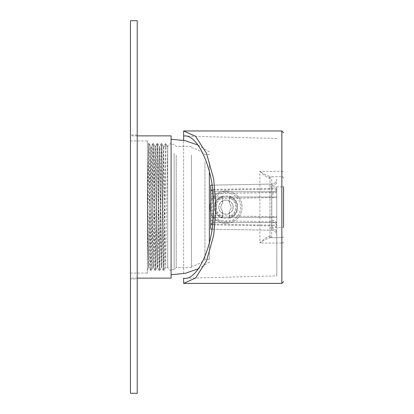 <?xml version="1.0" encoding="UTF-8"?>
<svg xmlns="http://www.w3.org/2000/svg" width="414" height="414" viewBox="0 0 414 414"><rect width="100%" height="100%" fill="white"/><g stroke="black" fill="none" stroke-linecap="round" stroke-linejoin="round"><path stroke-width="0.31" stroke-dasharray="2.07 1.55" d="M204.966 162.065L204.966 259.5L204.966 162.065M209.37 162.065L209.37 259.5L209.37 162.065M191.418 156.264L191.418 266.28L191.418 156.264M176.178 155.105L176.178 267.63L176.178 155.105M191.418 155.105L191.418 267.63L191.418 155.105M174.144 153.366L174.144 269.664L174.144 153.366M171.096 153.366L171.096 269.664L171.096 153.366M209.37 171.303L209.37 243.034M171.096 264.981L171.096 139.254L171.096 264.981M137.22 278.979L137.22 135.021L137.22 278.979L130.446 278.979L130.446 135.021L130.446 278.979M137.22 135.021L130.446 135.021M137.22 174.822L137.22 239.178L137.22 174.822M137.22 393.3L130.446 393.3L130.446 20.7L137.22 20.7L137.22 393.3M237.486 207.171C238.185 222.044 213.727 222.013 214.452 207.171C213.733 192.334 238.185 192.287 237.486 207.171C238.2 222.023 213.743 222.028 214.452 207.171C213.722 192.319 238.185 192.303 237.486 207.171M233.082 207.171A7.116 7.116 0 0 1 225.966 214.281A7.116 7.116 0 0 1 218.856 207.171C218.452 203.807 220.822 201.437 225.966 200.055C231.115 201.437 233.486 203.807 233.082 207.171C233.486 210.535 231.115 212.905 225.966 214.281C220.822 212.905 218.452 210.535 218.856 207.171A7.116 7.116 0 0 1 225.966 200.055A7.116 7.116 0 0 1 233.082 207.171M210.726 193.68L271.796 192.613A5.082 5.02 -0 0 0 276.78 187.599L276.78 225.175L271.786 225.175L271.786 184.085L212.004 185.13L271.786 184.085L271.786 197.633L276.78 197.633L276.78 187.599A5.082 0.787 180 0 1 271.796 188.38L210.726 189.446L210.726 229.185M276.78 225.175L276.78 197.633M210.726 198.699L271.786 197.633L271.822 228.766L271.786 225.175L212.62 224.14M271.786 230.251A5.082 5.082 0 0 1 276.78 235.333A5.082 5.082 0 0 0 271.786 230.251L212.004 229.211L271.786 230.251L271.822 228.766L271.786 230.251M276.78 179.008A5.082 5.082 0 0 1 271.786 184.085A5.082 5.082 0 0 0 276.78 179.008M210.726 220.657L271.796 221.723A5.082 5.02 0 0 1 276.78 226.743A5.082 0.787 -0 0 0 271.796 225.956L210.726 224.89M269.095 178.129A1.692 1.558 90 0 1 270.637 176.685C267.791 176.198 264.189 174.408 259.842 171.303C263.552 174.998 266.637 177.275 269.095 178.129L270.006 178.377L270.006 235.959L270.006 178.377A1.692 1.692 0 0 1 271.698 176.685L281.856 176.685L271.698 176.685A1.692 1.692 0 0 0 270.006 178.377M183.63 273.654L183.63 140.346L183.63 273.654M276.78 207.171L276.78 275.864L276.78 207.171M276.78 138.478L183.63 136.035L183.63 130.953M183.63 283.383L183.63 278.301L276.78 275.864M283.554 242.237A1.692 0.797 0 0 1 281.856 243.034L281.856 237.657A1.692 1.692 0 0 0 283.554 235.959A1.692 1.692 0 0 1 281.856 237.657L281.856 227.493L283.554 227.493L283.554 186.843L281.856 186.843L281.856 227.493L271.698 227.493L271.698 186.843L281.856 186.843L281.856 176.685A1.692 1.692 0 0 1 283.554 178.377A1.692 1.692 0 0 0 281.856 176.685L281.856 171.303L259.842 171.303L259.842 243.034C264.189 239.934 267.791 238.138 270.637 237.657L281.856 237.657L270.637 237.657A1.692 1.558 -90 0 1 269.095 236.208C266.637 237.067 263.552 239.339 259.842 243.034L281.856 243.034L281.856 283.383M270.006 235.959A1.692 1.692 0 0 0 271.698 237.657A1.692 1.692 0 0 1 270.006 235.959L269.095 236.208M210.726 185.151L210.726 189.446M212.418 197.007L210.726 197.007L210.726 190.062L210.726 224.274L210.726 217.329L276.78 217.329L276.78 191.76L276.78 217.329L212.418 217.329L212.418 222.582L276.78 222.582L212.418 222.582L212.418 191.76L276.78 191.76L212.418 191.76L212.418 197.007L276.78 197.007L210.726 197.007L210.726 217.329L212.418 217.329M210.726 215.637L276.78 216.703M276.78 189.167L212.62 190.197M210.726 190.062L212.418 191.76L210.726 190.062M210.726 224.274L212.418 222.582L210.726 224.274M225.966 221.806A14.635 14.635 0 0 1 211.331 207.171A14.635 14.635 0 0 1 225.966 192.536A14.635 14.635 0 0 1 240.601 207.171A14.635 14.635 0 0 1 225.966 221.806M225.966 191.082A16.089 16.089 0 0 0 209.877 207.171A16.089 16.089 0 0 0 225.966 223.26A16.089 16.089 0 0 1 209.877 207.171A16.089 16.089 0 0 1 225.966 191.082A16.089 16.089 0 0 1 242.061 207.171A16.089 16.089 0 0 1 225.966 223.26A16.089 16.089 0 0 0 242.061 207.171A16.089 16.089 0 0 0 225.966 191.082M222.582 197.887L222.582 203.383A5.082 5.082 0 0 0 222.582 210.959L222.582 216.455A9.884 9.884 0 0 1 222.582 197.887L222.582 196.164A11.514 11.514 0 0 0 222.582 218.178A11.514 11.514 0 0 1 222.582 196.164L222.582 197.054A10.671 10.671 0 0 0 222.582 217.288L222.582 210.959A5.082 5.082 0 0 1 222.582 203.383L222.582 197.054M229.356 216.455L229.356 210.959A5.082 5.082 0 0 0 229.356 203.383L229.356 197.887A9.884 9.884 0 0 1 229.356 216.455L229.356 218.178A11.514 11.514 0 0 0 229.356 196.164A11.514 11.514 0 0 1 229.356 218.178L229.356 210.959A5.082 5.082 0 0 0 229.356 203.383L229.356 197.054A10.671 10.671 0 0 1 229.356 217.288M222.582 216.455L222.582 217.288M229.356 197.887L229.356 197.054M171.096 270.953L171.096 142.98L171.096 270.953M167.706 146.432L166.117 143.684L165.486 143.684L163.897 146.432L167.706 146.37L167.706 267.63L167.706 146.432L165.59 267.568L163.473 146.432L161.356 267.568L159.24 146.432L157.123 267.568L155.007 146.432L152.89 267.568L150.774 146.432L148.652 267.568C148.233 267.289 147.803 221.956 147.384 185.508L147.384 145.676L148.569 143.627L147.384 220.041L147.384 269.892L147.384 185.508M163.897 146.432C163.194 146.308 162.485 274.922 161.781 267.568C161.072 267.692 160.368 139.078 159.664 146.432C158.955 146.308 158.251 274.922 157.548 267.568C156.839 267.692 156.135 139.078 155.431 146.432C154.722 146.308 154.018 274.922 153.309 267.568C152.606 267.692 151.902 139.078 151.193 146.432C150.489 146.308 149.785 274.922 149.076 267.568C148.517 268.225 147.938 184.24 147.384 156.223L147.384 220.041M166.117 143.684L164.032 270.383L161.915 143.617L159.809 270.373L157.682 143.617L155.576 270.373L153.449 143.617L151.301 270.316L149.226 143.627L150.799 146.365L151.193 146.432M155.007 146.432L155.431 146.432M157.693 143.627L159.271 146.365L159.664 146.432M171.096 142.98L167.706 146.37L163.473 146.432M147.384 269.892L148.683 267.635L149.076 267.568M152.89 267.568L153.309 267.568M157.123 267.568L157.548 267.568M159.809 270.373L161.388 267.635L161.781 267.568M171.096 271.02L167.706 267.63L165.59 267.568M147.384 141.019L147.384 273.054L147.384 141.019M130.446 141.019L130.446 273.054L130.446 141.019M171.096 278.13L171.096 135.87M130.446 135.942L130.446 278.13L130.446 135.942M149.226 143.627L148.652 164.301L147.384 264.794M165.486 143.684L163.395 270.383L161.279 143.617L159.162 270.383L157.299 147.917L157.015 143.684L156.487 164.301L155.431 253.839L154.929 270.383L152.782 143.684L150.696 270.383L148.569 143.627M271.822 228.766A5.082 3.591 180 0 1 276.78 232.357A5.082 3.591 0 0 0 271.822 228.766M271.822 185.576A5.082 3.591 180 0 0 276.78 181.984A5.082 3.591 -0 0 1 271.822 185.576M271.822 220.295A5.082 3.591 0 0 1 276.78 223.891M271.822 194.042A5.082 3.591 -0 0 0 276.78 190.45M281.856 130.953L281.856 171.303A1.692 0.797 -0 0 1 283.554 172.1M270.006 186.843L271.698 186.843L271.698 176.685M271.698 237.657L271.698 227.493L270.006 227.493M209.37 259.5L204.966 259.5C201.054 262.968 196.541 265.229 191.418 266.28M191.418 267.63L176.178 267.63L174.144 269.664L171.096 269.664M209.37 151.959L197.97 145.003M209.37 262.041L198.363 268.81M191.418 146.37L176.178 146.37L174.144 144.336L171.096 144.336M191.418 147.72C196.541 148.771 201.054 151.032 204.966 154.5L209.37 154.5M130.446 140.946L147.384 140.946M137.22 278.13L130.446 278.13M137.22 135.87L130.446 135.87M130.446 273.054L147.384 273.054M164.032 270.383L163.395 270.383M161.915 143.617L161.279 143.617M159.799 270.383L159.162 270.383M157.682 143.617L157.046 143.617M155.566 270.383L154.929 270.383M153.449 143.617L152.813 143.617M151.333 270.383L150.696 270.383M149.211 143.617L148.579 143.617M152.932 267.625L151.343 270.373M155.048 146.375L153.459 143.627M157.165 267.625L155.576 270.373M163.514 146.375L161.926 143.627M165.631 267.625L164.042 270.373M163.385 270.373L161.796 267.62M161.269 143.627L159.68 146.38M159.152 270.373L157.563 267.62M157.035 143.627L155.447 146.38M154.919 270.373L153.33 267.62M152.802 143.627L151.213 146.38M150.686 270.373L149.097 267.62"/><path stroke-width="0.62" d="M209.37 243.034L209.37 171.303M137.22 393.3L130.446 393.3L130.446 20.7L137.22 20.7L137.22 393.3M213.489 207.171C214.804 242.123 198.477 281.013 183.63 278.301L183.63 283.383L195.537 278.032L206.503 261.058L213.707 235.224L215.979 207.171L213.707 179.117L206.503 153.278L195.537 136.304L183.63 130.953L183.63 136.035C198.477 133.324 214.804 172.214 213.489 207.171M183.63 140.346L183.63 136.035L183.63 140.346M283.554 186.843L283.554 227.493M210.726 229.185L212.004 229.211L210.726 229.185L210.726 185.151L212.004 185.13L210.726 185.151M137.22 135.87L171.096 135.87L171.096 278.13L137.22 278.13M183.63 283.383L281.856 283.383L281.856 130.953L183.63 130.953M210.726 224.109L212.62 224.14M212.62 190.197L210.726 190.233M197.97 145.003L184.861 140.594L171.096 139.254M198.363 268.81L185.074 273.359L171.096 274.746M281.856 130.953L283.554 132.651M281.856 283.383L283.554 281.691"/></g></svg>
